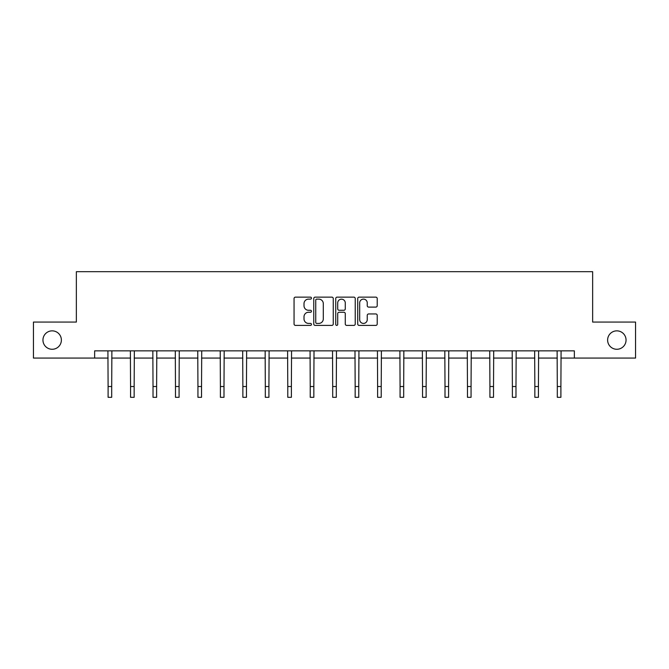 <?xml version="1.0" encoding="UTF-8"?>
<svg xmlns="http://www.w3.org/2000/svg" width="669" height="669" viewBox="0 0 669 669"><rect width="100%" height="100%" fill="white"/><g stroke="black" fill="none" stroke-linecap="round" stroke-linejoin="round"><path stroke-width="1" d="M311.461 298.123A0.987 0.987 0 0 0 310.475 297.136L295.464 297.136A1.413 1.413 0 0 0 294.051 298.55L294.051 323.988A1.413 1.413 0 0 0 295.464 325.402L310.475 325.402A0.987 0.987 0 0 0 311.461 324.415A0.987 0.987 0 0 0 310.475 323.42L308.534 323.42A4.524 4.524 0 0 1 304.01 318.904L304.01 316.78A4.524 4.524 0 0 1 308.534 312.256L310.475 312.256A0.987 0.987 0 0 0 311.461 311.269A0.987 0.987 0 0 0 310.475 310.282L308.534 310.282A4.524 4.524 0 0 1 304.01 305.758L304.01 303.642A4.524 4.524 0 0 1 308.534 299.118L310.475 299.118A0.987 0.987 0 0 0 311.461 298.123M607.619 340.061A9.215 9.215 0 0 0 616.835 349.277A9.215 9.215 0 0 0 626.05 340.061A9.215 9.215 0 0 0 616.835 330.854A9.215 9.215 0 0 0 607.619 340.061M42.95 340.061A9.215 9.215 0 0 0 52.165 349.277A9.215 9.215 0 0 0 61.381 340.061A9.215 9.215 0 0 0 52.165 330.854A9.215 9.215 0 0 0 42.95 340.061M375.802 307.104A1.413 1.413 0 0 0 377.216 305.691L377.216 298.55A1.413 1.413 0 0 0 375.802 297.136L359.128 297.136A1.413 1.413 0 0 0 357.714 298.55L357.714 323.988A1.413 1.413 0 0 0 359.128 325.402L375.802 325.402A1.413 1.413 0 0 0 377.216 323.988L377.216 315.367A1.413 1.413 0 0 0 375.802 313.953L368.661 313.953A1.413 1.413 0 0 0 367.248 315.367L367.248 319.64A3.78 3.78 0 0 1 363.468 323.42A3.78 3.78 0 0 1 359.688 319.64L359.688 302.898A3.78 3.78 0 0 1 363.468 299.118A3.78 3.78 0 0 1 367.248 302.898L367.248 305.691A1.413 1.413 0 0 0 368.661 307.104L375.802 307.104M94.638 358.066L33.45 358.066L33.45 322.065L76.358 322.065L76.358 271.681L592.642 271.681L592.642 322.065L635.55 322.065L635.55 358.066L574.362 358.066L574.362 350.865L94.638 350.865L94.638 358.066L108.102 358.066M333.262 298.55A1.413 1.413 0 0 0 331.849 297.136L315.174 297.136A1.413 1.413 0 0 0 313.761 298.55L313.761 323.988A1.413 1.413 0 0 0 315.174 325.402L331.849 325.402A1.413 1.413 0 0 0 333.262 323.988L333.262 298.55M337.151 297.136L353.826 297.136A1.413 1.413 0 0 1 355.239 298.55L355.239 323.988A1.413 1.413 0 0 1 353.826 325.402L346.693 325.402A1.413 1.413 0 0 1 345.279 323.988L345.279 313.669A1.413 1.413 0 0 0 343.866 312.256L339.124 312.256A1.413 1.413 0 0 0 337.711 313.669L337.711 324.415A0.987 0.987 0 0 1 336.724 325.402A0.987 0.987 0 0 1 335.738 324.415L335.738 298.55A1.413 1.413 0 0 1 337.151 297.136M111.698 358.066L130.564 358.066M134.16 358.066L153.017 358.066M156.621 358.066L175.479 358.066M179.083 358.066L197.94 358.066M201.536 358.066L220.402 358.066M223.998 358.066L242.864 358.066M246.46 358.066L265.317 358.066M268.921 358.066L287.779 358.066M291.383 358.066L310.24 358.066M313.836 358.066L332.702 358.066M336.298 358.066L355.164 358.066M358.76 358.066L377.617 358.066M381.221 358.066L400.079 358.066M403.683 358.066L422.54 358.066M426.136 358.066L445.002 358.066M448.598 358.066L467.464 358.066M471.06 358.066L489.917 358.066M493.521 358.066L512.379 358.066M515.983 358.066L534.84 358.066M538.436 358.066L557.302 358.066M560.898 358.066L574.362 358.066M316.73 299.118A0.987 0.987 0 0 0 315.743 300.105L315.743 322.433A0.987 0.987 0 0 0 316.73 323.42L318.779 323.42A4.524 4.524 0 0 0 323.303 318.904L323.303 303.642A4.524 4.524 0 0 0 318.779 299.118L316.73 299.118M345.279 302.965A3.78 3.78 0 0 0 341.499 299.185A3.78 3.78 0 0 0 337.711 302.965L337.711 308.869A1.413 1.413 0 0 0 339.124 310.282L343.866 310.282A1.413 1.413 0 0 0 345.279 308.869L345.279 302.965M107.918 350.865L108.102 386.523L111.698 386.523L111.882 350.865M108.102 386.523L108.102 397.319L111.698 397.319L111.698 386.523M130.38 350.865L130.564 386.523L134.16 386.523L134.344 350.865M130.564 386.523L130.564 397.319L134.16 397.319L134.16 386.523M152.841 350.865L153.017 386.523L156.621 386.523L156.805 350.865M153.017 386.523L153.017 397.319L156.621 397.319L156.621 386.523M175.295 350.865L175.479 386.523L179.083 386.523L179.259 350.865M175.479 386.523L175.479 397.319L179.083 397.319L179.083 386.523M197.756 350.865L197.94 386.523L201.536 386.523L201.72 350.865M197.94 386.523L197.94 397.319L201.536 397.319L201.536 386.523M220.218 350.865L220.402 386.523L223.998 386.523L224.182 350.865M220.402 386.523L220.402 397.319L223.998 397.319L223.998 386.523M242.68 350.865L242.864 386.523L246.46 386.523L246.644 350.865M242.864 386.523L242.864 397.319L246.46 397.319L246.46 386.523M265.141 350.865L265.317 386.523L268.921 386.523L269.105 350.865M265.317 386.523L265.317 397.319L268.921 397.319L268.921 386.523M287.595 350.865L287.779 386.523L291.383 386.523L291.559 350.865M287.779 386.523L287.779 397.319L291.383 397.319L291.383 386.523M310.056 350.865L310.24 386.523L313.836 386.523L314.02 350.865M310.24 386.523L310.24 397.319L313.836 397.319L313.836 386.523M332.518 350.865L332.702 386.523L336.298 386.523L336.482 350.865M332.702 386.523L332.702 397.319L336.298 397.319L336.298 386.523M354.98 350.865L355.164 386.523L358.76 386.523L358.944 350.865M355.164 386.523L355.164 397.319L358.76 397.319L358.76 386.523M377.441 350.865L377.617 386.523L381.221 386.523L381.405 350.865M377.617 386.523L377.617 397.319L381.221 397.319L381.221 386.523M399.895 350.865L400.079 386.523L403.683 386.523L403.859 350.865M400.079 386.523L400.079 397.319L403.683 397.319L403.683 386.523M422.356 350.865L422.54 386.523L426.136 386.523L426.32 350.865M422.54 386.523L422.54 397.319L426.136 397.319L426.136 386.523M444.818 350.865L445.002 386.523L448.598 386.523L448.782 350.865M445.002 386.523L445.002 397.319L448.598 397.319L448.598 386.523M467.28 350.865L467.464 386.523L471.06 386.523L471.244 350.865M467.464 386.523L467.464 397.319L471.06 397.319L471.06 386.523M489.741 350.865L489.917 386.523L493.521 386.523L493.705 350.865M489.917 386.523L489.917 397.319L493.521 397.319L493.521 386.523M512.195 350.865L512.379 386.523L515.983 386.523L516.159 350.865M512.379 386.523L512.379 397.319L515.983 397.319L515.983 386.523M534.656 350.865L534.84 386.523L538.436 386.523L538.62 350.865M534.84 386.523L534.84 397.319L538.436 397.319L538.436 386.523M557.118 350.865L557.302 386.523L560.898 386.523L561.082 350.865M557.302 386.523L557.302 397.319L560.898 397.319L560.898 386.523"/></g></svg>
